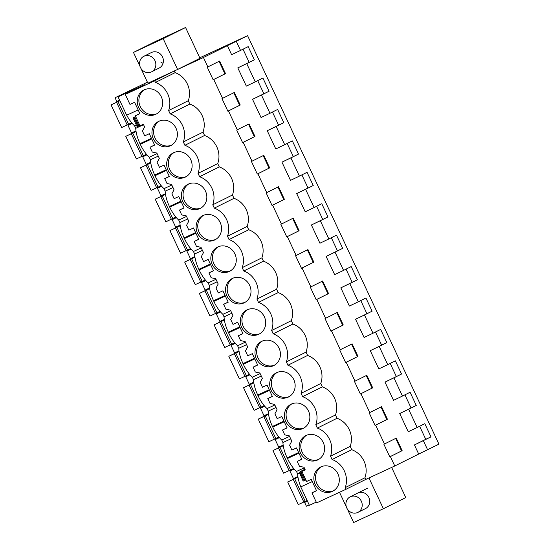 <?xml version="1.0" encoding="UTF-8"?>
<svg xmlns="http://www.w3.org/2000/svg" width="550" height="550" viewBox="0 0 550 550"><rect width="100%" height="100%" fill="white"/><g stroke="black" fill="none" stroke-linecap="round" stroke-linejoin="round"><path stroke-width="0.82" d="M199.76 57.791A333.121 3.307 154.9 0 0 247.583 35.674L203.431 57.496L174.35 70.977L154.674 80.781L155.451 82.452L175.134 72.641L174.35 70.977M203.431 57.496L207.845 66.921L219.629 61.05L225.521 73.617L213.73 79.496L222.564 98.347L234.348 92.476L240.24 105.043L228.449 110.914L237.284 129.766L249.067 123.894L254.959 136.462L243.169 142.34L252.003 161.191L263.787 155.32L269.672 167.887L257.888 173.759L266.722 192.61L278.506 186.739L284.391 199.306L272.607 205.178L281.442 224.036L293.226 218.157L299.111 230.732L287.327 236.603L296.161 255.454L307.945 249.583L313.83 262.151L302.046 268.022L310.881 286.88L322.664 281.002L328.549 293.576L316.766 299.447L325.6 318.299L337.384 312.428L343.269 324.995L331.485 330.866L340.319 349.718L352.103 343.846L357.988 356.414L346.204 362.292L355.039 381.143L366.822 375.272L372.707 387.839L360.924 393.711L369.758 412.562L381.542 406.691L387.427 419.258L375.643 425.136L384.478 443.987L396.261 438.116L402.146 450.684L390.362 456.555L394.776 465.981L365.702 479.456L364.918 477.792L345.235 487.596L346.019 489.266L316.621 502.893L311.926 492.869L316.539 490.731L311.211 479.353L306.597 481.491L301.902 471.467L305.264 469.913L304.026 467.266L299.475 466.283L297.206 461.443L301.819 459.305L296.491 447.934L291.878 450.072L289.609 445.232L291.782 441.134L289.307 435.841L284.756 434.864L282.487 430.024L287.1 427.886L281.772 416.508L277.159 418.646L274.897 413.813L277.062 409.716L274.587 404.422L270.036 403.439L267.768 398.599L272.381 396.461L267.053 385.089L262.439 387.228L260.178 382.388L262.35 378.29L259.868 372.996L255.317 372.02L253.048 367.18L257.661 365.042L252.333 353.664L247.72 355.802L245.458 350.969L247.631 346.871L245.149 341.577L240.597 340.594L238.329 335.761L242.942 333.623L237.614 322.245L233.001 324.383L230.739 319.543L232.911 315.446L230.429 310.159L225.878 309.176L223.609 304.336L228.222 302.197L222.894 290.826L218.281 292.964L216.019 288.124L218.192 284.027L215.71 278.733L211.159 277.75L208.89 272.917L213.503 270.779L208.175 259.401L203.562 261.539L201.3 256.699L203.472 252.601L200.991 247.314L196.439 246.331L194.171 241.491L198.791 239.353L193.462 227.982L188.843 230.12L186.581 225.28L188.753 221.183L186.271 215.889L181.72 214.913L179.458 210.072L184.071 207.934L178.743 196.556L174.13 198.694L171.861 193.854L174.034 189.757L171.552 184.47L167.001 183.487L164.739 178.647L169.352 176.509L164.024 165.137L159.411 167.276L157.142 162.436L159.314 158.338L158.077 155.691L156.833 153.044L152.281 152.068L150.019 147.228L154.632 145.09L149.304 133.712L144.691 135.85L142.422 131.017L144.595 126.919L143.358 124.272L139.996 125.826L135.3 115.802L139.913 113.664L134.585 102.293L129.972 104.431L125.276 94.407L144.953 84.597L118.044 96.834L131.945 89.904L115.053 97.735L147.407 82.198M125.276 94.407L154.674 80.781M140.993 68.496L147.888 83.222L177.602 69.451L199.994 58.293L185.57 27.5L163.178 38.658L177.602 69.451M237.806 67.884L246.338 86.109L255.262 81.847L246.723 63.621L254.361 59.819L237.806 67.884L246.723 63.621M243.004 49.198L249.116 62.246M227.356 45.574L231.619 54.691L240.542 50.428L236.273 41.312M419.636 426.264L425.748 439.312L414.432 444.95L418.701 454.059L394.776 465.981M403.982 422.641L408.251 431.75L417.168 427.487L408.629 409.262L416.268 405.46L399.712 413.524L403.982 422.641M404.917 394.838L411.029 407.887M389.263 391.215L393.532 400.331L402.449 396.069L393.91 377.843L401.548 374.034L384.993 382.106L389.263 391.215M390.197 363.419L396.309 376.468M374.543 359.796L378.812 368.906L387.729 364.643L379.191 346.424L386.836 342.616L370.274 350.68L374.543 359.796M375.478 331.994L381.59 345.043M359.824 328.371L364.093 337.487L373.01 333.224L364.471 314.999L372.116 311.19L355.554 319.261L359.824 328.371M360.759 300.575L366.871 313.624M345.104 296.952L349.374 306.061L358.291 301.799L349.752 283.58L357.397 279.771L340.835 287.836L345.104 296.952M346.039 269.149L352.151 282.198M330.385 265.526L334.654 274.643L343.571 270.38L335.032 252.154L342.678 248.346L326.116 256.417L330.385 265.526M331.32 237.731L337.432 250.779M315.666 234.107L319.935 243.217L328.852 238.961L320.32 220.736L327.958 216.927L311.396 224.998L315.666 234.107M316.601 206.305L322.712 219.354M300.946 202.689L305.216 211.798L314.132 207.536L305.601 189.31L313.239 185.508L296.677 193.572L300.946 202.689M301.881 174.886L307.993 187.935M286.227 171.263L290.496 180.373L299.413 176.117L290.881 157.891L298.519 154.083L281.964 162.154L286.227 171.263M287.162 143.468L293.274 156.516M271.507 139.844L275.777 148.954L284.694 144.691L276.162 126.466L283.8 122.664L267.245 130.728L271.507 139.844M272.442 112.042L278.554 125.091M256.788 108.419L261.058 117.535L269.974 113.272L261.442 95.047L269.081 91.238L252.526 99.309L256.788 108.419M257.723 80.623L263.835 93.672M175.134 72.641A21.154 19.573 -116.5 0 1 188.286 100.726L189.853 104.067A21.154 19.573 -116.5 0 1 203.005 132.151L204.572 135.486A21.154 19.573 -116.5 0 1 217.724 163.57L219.292 166.911A21.154 19.573 -116.5 0 1 232.444 194.996L234.011 198.33A21.154 19.573 -116.5 0 1 247.163 226.414L248.731 229.756A21.154 19.573 -116.5 0 1 261.882 257.84L263.45 261.174A21.154 19.573 -116.5 0 1 276.602 289.259L278.169 292.593A21.154 19.573 -116.5 0 1 291.321 320.678L292.889 324.019A21.154 19.573 -116.5 0 1 306.041 352.103L307.608 355.438A21.154 19.573 -116.5 0 1 320.76 383.522L322.321 386.863A21.154 19.573 -116.5 0 1 335.479 414.947L337.04 418.282A21.154 19.573 -116.5 0 1 350.199 446.366L351.759 449.707L332.083 459.511A21.154 19.573 -116.5 0 1 345.235 487.596M364.918 477.792A21.154 19.573 -116.5 0 0 351.759 449.707M390.362 456.555L389.778 456.823L383.893 444.256L384.478 443.987M375.643 425.136L375.059 425.404L369.174 412.837L369.758 412.562M360.924 393.711L360.339 393.979L354.454 381.411L355.039 381.143M346.204 362.292L345.62 362.56L339.735 349.993L340.319 349.718M331.485 330.866L330.901 331.134L325.016 318.567L325.6 318.299M316.766 299.447L316.181 299.716L310.296 287.148L310.881 286.88M302.046 268.022L301.462 268.297L295.577 255.722L296.161 255.454M287.327 236.603L286.743 236.871L280.857 224.304L281.442 224.036M272.607 205.178L272.03 205.452L266.138 192.885L266.722 192.61M257.888 173.759L257.311 174.027L251.419 161.459L252.003 161.191M243.169 142.34L242.591 142.608L236.699 130.041L237.284 129.766M228.449 110.914L227.872 111.183L221.98 98.615L222.564 98.347M213.73 79.496L213.153 79.764L207.261 67.196L207.845 66.921M350.199 446.366L330.516 456.177L332.083 459.511M330.516 456.177A21.154 19.573 -116.5 0 0 317.364 428.092L315.796 424.751A21.154 19.573 -116.5 0 0 302.644 396.667L301.077 393.332A21.154 19.573 -116.5 0 0 287.925 365.248L286.357 361.907A21.154 19.573 -116.5 0 0 273.206 333.822L271.638 330.488A21.154 19.573 -116.5 0 0 258.486 302.404L256.926 299.069A21.154 19.573 -116.5 0 0 243.767 270.985L242.206 267.644A21.154 19.573 -116.5 0 0 229.048 239.559L227.487 236.225A21.154 19.573 -116.5 0 0 214.328 208.141L212.768 204.799A21.154 19.573 -116.5 0 0 199.609 176.715L198.048 173.381A21.154 19.573 -116.5 0 0 184.889 145.296L183.329 141.955A21.154 19.573 -116.5 0 0 170.17 113.871L168.609 110.536A21.154 19.573 -116.5 0 0 155.451 82.452M144.21 89.836A13.53 12.519 -116.5 0 0 143.914 89.98A13.53 12.519 -116.5 0 0 138.669 107.518A13.53 12.519 -116.5 0 0 155.691 114.345A13.53 12.519 -116.5 0 0 155.987 114.201A13.53 12.519 -116.5 0 0 161.239 96.662A13.53 12.519 -116.5 0 0 144.21 89.836M170.411 145.764A13.53 12.519 -116.5 0 0 170.706 145.626A13.53 12.519 -116.5 0 0 175.959 128.088A13.53 12.519 -116.5 0 0 158.929 121.254A13.53 12.519 -116.5 0 0 158.634 121.399A13.53 12.519 -116.5 0 0 153.388 138.937A13.53 12.519 -116.5 0 0 170.411 145.764M232.526 278.369A13.53 12.519 -116.5 0 0 232.231 278.506A13.53 12.519 -116.5 0 0 226.985 296.044A13.53 12.519 -116.5 0 0 244.008 302.878A13.53 12.519 -116.5 0 0 244.303 302.734A13.53 12.519 -116.5 0 0 249.556 285.196A13.53 12.519 -116.5 0 0 232.526 278.369M229.288 271.452A13.53 12.519 -116.5 0 0 229.584 271.315A13.53 12.519 -116.5 0 0 234.836 253.777A13.53 12.519 -116.5 0 0 217.807 246.943A13.53 12.519 -116.5 0 0 217.511 247.087A13.53 12.519 -116.5 0 0 212.266 264.626A13.53 12.519 -116.5 0 0 229.288 271.452M247.246 309.788A13.53 12.519 -116.5 0 0 246.95 309.932A13.53 12.519 -116.5 0 0 241.704 327.47A13.53 12.519 -116.5 0 0 258.727 334.297A13.53 12.519 -116.5 0 0 259.022 334.153A13.53 12.519 -116.5 0 0 264.275 316.614A13.53 12.519 -116.5 0 0 247.246 309.788M276.684 372.632A13.53 12.519 -116.5 0 0 276.389 372.776A13.53 12.519 -116.5 0 0 271.143 390.314A13.53 12.519 -116.5 0 0 288.166 397.141A13.53 12.519 -116.5 0 0 288.461 396.997A13.53 12.519 -116.5 0 0 293.707 379.459A13.53 12.519 -116.5 0 0 276.684 372.632M261.965 341.213A13.53 12.519 -116.5 0 0 261.669 341.351A13.53 12.519 -116.5 0 0 256.424 358.889A13.53 12.519 -116.5 0 0 273.446 365.723A13.53 12.519 -116.5 0 0 273.742 365.578A13.53 12.519 -116.5 0 0 278.988 348.04A13.53 12.519 -116.5 0 0 261.965 341.213M317.604 459.986A13.53 12.519 -116.5 0 0 317.9 459.841A13.53 12.519 -116.5 0 0 323.146 442.303A13.53 12.519 -116.5 0 0 306.123 435.476A13.53 12.519 -116.5 0 0 305.827 435.621A13.53 12.519 -116.5 0 0 300.582 453.159A13.53 12.519 -116.5 0 0 317.604 459.986M320.843 466.895A13.53 12.519 -116.5 0 0 320.547 467.039A13.53 12.519 -116.5 0 0 315.294 484.578A13.53 12.519 -116.5 0 0 332.324 491.404A13.53 12.519 -116.5 0 0 332.619 491.267A13.53 12.519 -116.5 0 0 337.865 473.729A13.53 12.519 -116.5 0 0 320.843 466.895M173.649 152.68A13.53 12.519 -116.5 0 0 173.353 152.824A13.53 12.519 -116.5 0 0 168.108 170.363A13.53 12.519 -116.5 0 0 185.13 177.189A13.53 12.519 -116.5 0 0 185.426 177.045A13.53 12.519 -116.5 0 0 190.678 159.507A13.53 12.519 -116.5 0 0 173.649 152.68M199.849 208.608A13.53 12.519 -116.5 0 0 200.145 208.471A13.53 12.519 -116.5 0 0 205.397 190.933A13.53 12.519 -116.5 0 0 188.368 184.099A13.53 12.519 -116.5 0 0 188.072 184.243A13.53 12.519 -116.5 0 0 182.827 201.781A13.53 12.519 -116.5 0 0 199.849 208.608M291.404 404.058A13.53 12.519 -116.5 0 0 291.108 404.195A13.53 12.519 -116.5 0 0 285.863 421.733A13.53 12.519 -116.5 0 0 302.885 428.56A13.53 12.519 -116.5 0 0 303.181 428.422A13.53 12.519 -116.5 0 0 308.426 410.884A13.53 12.519 -116.5 0 0 291.404 404.058M203.087 215.524A13.53 12.519 -116.5 0 0 202.792 215.662A13.53 12.519 -116.5 0 0 197.546 233.2A13.53 12.519 -116.5 0 0 214.569 240.034A13.53 12.519 -116.5 0 0 214.864 239.889A13.53 12.519 -116.5 0 0 220.117 222.351A13.53 12.519 -116.5 0 0 203.087 215.524M135.3 115.802L139.851 113.534M138.153 109.917L126.665 115.239L118.044 96.834M300.768 486.908L312.256 481.58L300.768 486.908L309.389 505.312L316.264 502.129M300.822 486.881A20.818 7.899 -114.9 0 1 297.653 473.956L296.478 471.446A20.818 7.899 -114.9 0 1 287.457 458.494L298.946 453.172M289.568 436.404L281.758 440.021L282.934 442.537A20.818 7.899 -114.9 0 0 287.162 457.868L287.457 458.494M281.758 440.021A20.818 7.899 -114.9 0 1 272.738 427.075L284.226 421.747M274.849 404.979L267.039 408.602L268.214 411.111A20.818 7.899 -114.9 0 0 272.442 426.449L272.738 427.075M267.039 408.602A20.818 7.899 -114.9 0 1 258.019 395.656L269.507 390.328M260.129 373.56L252.319 377.176L253.495 379.692A20.818 7.899 -114.9 0 0 257.723 395.024L258.019 395.656M252.319 377.176A20.818 7.899 -114.9 0 1 243.299 364.231L254.788 358.909M245.41 342.134L237.6 345.757L238.776 348.267A20.818 7.899 -114.9 0 0 243.004 363.605L243.299 364.231M237.6 345.757A20.818 7.899 -114.9 0 1 228.58 332.812L240.068 327.484M230.691 310.716L222.881 314.332L224.056 316.848A20.818 7.899 -114.9 0 0 228.284 332.179L228.58 332.812M222.881 314.332A20.818 7.899 -114.9 0 1 213.861 301.386L225.349 296.065M215.971 279.29L208.161 282.913L209.337 285.429A20.818 7.899 -114.9 0 0 213.565 300.761L213.861 301.386M208.161 282.913A20.818 7.899 -114.9 0 1 199.141 269.968L210.629 264.639M201.252 247.871L193.442 251.488L194.617 254.004A20.818 7.899 -114.9 0 0 198.846 269.335L199.141 269.968M193.442 251.488A20.818 7.899 -114.9 0 1 184.422 238.542L195.91 233.221M186.532 216.446L178.722 220.069L179.898 222.585A20.818 7.899 -114.9 0 0 184.126 237.916L184.422 238.542M178.722 220.069A20.818 7.899 -114.9 0 1 169.703 207.123L181.197 201.795M171.813 185.027L164.003 188.65L165.179 191.159A20.818 7.899 -114.9 0 0 169.407 206.491L169.703 207.123M164.003 188.65A20.818 7.899 -114.9 0 1 154.983 175.697L166.478 170.376M157.094 153.601L149.284 157.224L150.459 159.741A20.818 7.899 -114.9 0 0 154.688 175.072L154.983 175.697M149.284 157.224A20.818 7.899 -114.9 0 1 140.264 144.279L151.759 138.951M136.331 124.981L134.564 125.806L135.74 128.315A20.818 7.899 -114.9 0 0 139.975 143.653L140.264 144.279M134.564 125.806A20.818 7.899 -114.9 0 1 126.72 115.211M294.14 469.067L289.912 471.027L293.446 478.562L297.88 476.513M309.203 504.921L306.398 506.213L304.631 502.446L307.436 501.146M115.053 97.735L116.82 101.502L119.618 100.203M135.974 130.873L131.539 132.928L128.006 125.386L132.227 123.427M150.693 162.291L146.259 164.347L142.725 156.805L146.946 154.846M165.412 193.71L160.978 195.766L157.444 188.231L161.666 186.271M180.132 225.136L175.691 227.191L172.164 219.649L176.385 217.69M194.844 256.554L190.41 258.61L186.883 251.068L191.104 249.116M209.564 287.98L205.129 290.036L201.603 282.494L205.824 280.534M224.283 319.399L219.849 321.454L216.315 313.913L220.543 311.96M239.002 350.824L234.568 352.88L231.034 345.338L235.262 343.379M253.722 382.243L249.288 384.299L245.754 376.757L249.982 374.797M268.441 413.669L264.007 415.724L260.473 408.183L264.701 406.223M283.161 445.087L278.726 447.143L275.192 439.601L279.421 437.642M247.583 35.674L438.934 444.159L418.701 454.059M414.432 444.95L430.987 436.879L424.806 423.686L417.168 427.487M423.349 440.688L427.618 449.797M254.361 59.819L248.181 46.619L240.542 50.428M269.081 91.238L262.9 78.045L255.262 81.847M283.8 122.664L277.619 109.464L269.974 113.272M298.519 154.083L292.339 140.889L284.694 144.691M313.239 185.508L307.058 172.308L299.413 176.117M327.958 216.927L321.778 203.727L314.132 207.536M342.678 248.346L336.49 235.153L328.852 238.961M357.397 279.771L351.209 266.571L343.571 270.38M372.116 311.19L365.929 297.997L358.291 301.799M386.836 342.616L380.648 329.416L373.01 333.224M401.548 374.034L395.368 360.841L387.729 364.643M416.268 405.46L410.087 392.26L402.449 396.069M139.975 66.33L133.464 52.429L155.856 41.271L185.57 27.5M133.464 52.429L163.178 38.658M143.825 56.306L151.374 52.546A8.676 8.023 63.5 0 1 159.864 53.584A8.676 8.023 63.5 0 1 159.108 68.076L151.566 71.837A8.676 8.023 -116.5 0 0 152.322 57.344A8.676 8.023 -116.5 0 0 143.825 56.306A8.676 8.023 -116.5 0 0 143.069 70.799A8.676 8.023 -116.5 0 0 151.566 71.837M219.058 61.339L224.936 73.892L213.153 79.764M225.521 73.617L224.936 73.892M188.286 100.726L168.609 110.536M189.853 104.067L170.17 113.871M144.76 89.602A13.53 12.519 -116.5 0 0 140.401 106.851A13.53 12.519 -116.5 0 0 156.798 113.761M134.351 117.171L135.589 116.428M134.303 117.074L133.024 117.913L137.142 126.713M133.251 117.769L135.74 116.758M135.74 128.315L143.557 124.699M128.006 125.386L132.137 123.324M160.751 61.992A8.676 8.023 -116.5 0 0 163.047 63.291M137.376 126.569L139.865 125.551M365.702 479.456L346.019 489.266M311.926 492.869L316.477 490.6M305.222 469.817L301.902 471.467M304.631 502.446L307.395 501.071M368.954 477.95L383.377 508.729L405.769 497.571L391.648 467.431M339.508 492.284L346.335 506.866M347.353 509.032L353.664 522.5L383.377 508.729M357.734 493.082A8.676 8.023 63.5 0 1 365.894 493.873A8.676 8.023 63.5 0 1 369.758 501.648A8.676 8.023 63.5 0 1 365.468 508.612A8.676 8.023 63.5 0 1 365.461 508.612L357.926 512.366A8.676 8.023 -116.5 0 0 358.683 497.874A8.676 8.023 -116.5 0 0 350.192 496.842A8.676 8.023 -116.5 0 0 349.429 511.335A8.676 8.023 -116.5 0 0 357.926 512.366M430.987 436.879L425.748 439.312M395.684 438.398L401.562 450.952L389.778 456.823M402.146 450.684L401.562 450.952M399.712 413.524L408.629 409.262M321.393 466.661A13.53 12.519 -116.5 0 0 317.034 483.911A13.53 12.519 -116.5 0 0 333.431 490.82M305.896 479.992L303.407 481.002M299.42 473.138L297.653 473.956M296.478 471.446L304.288 467.823M289.912 471.027L294.051 468.964M305.126 469.611L300.438 471.577M303.174 481.154L299.282 472.209M300.334 471.508L304.941 469.219M150.459 159.741L158.276 156.118M150.019 147.228L154.571 144.959M142.725 156.805L146.857 154.743M252.526 99.309L261.442 95.047M233.778 92.757L239.656 105.311L227.872 111.183M240.24 105.043L239.656 105.311M203.005 132.151L183.329 141.955M204.572 135.486L184.889 145.296M159.479 121.021A13.53 12.519 -116.5 0 0 155.121 138.27A13.53 12.519 -116.5 0 0 171.517 145.179M165.179 191.159L172.996 187.543M164.739 178.647L169.29 176.378M157.444 188.231L161.576 186.168M267.245 130.728L276.162 126.466M248.497 124.183L254.375 136.737L242.591 142.608M254.959 136.462L254.375 136.737M217.724 163.57L198.048 173.381M219.292 166.911L199.609 176.715M174.199 152.439A13.53 12.519 -116.5 0 0 169.84 169.696A13.53 12.519 -116.5 0 0 186.237 176.598M179.898 222.585L187.708 218.962M179.458 210.072L184.009 207.804M172.164 219.649L176.296 217.587M281.964 162.154L290.881 157.891M263.209 155.602L269.094 168.156L257.311 174.027M269.672 167.887L269.094 168.156M232.444 194.996L212.768 204.799M234.011 198.33L214.328 208.141M188.918 183.865A13.53 12.519 -116.5 0 0 184.559 201.114A13.53 12.519 -116.5 0 0 200.956 208.024M194.617 254.004L202.428 250.381M194.171 241.491L198.729 239.222M186.883 251.068L191.015 249.012M296.677 193.572L305.601 189.31M277.929 187.028L283.814 199.574L272.03 205.452M284.391 199.306L283.814 199.574M247.163 226.414L227.487 236.225M248.731 229.756L229.048 239.559M203.637 215.284A13.53 12.519 -116.5 0 0 199.279 232.54A13.53 12.519 -116.5 0 0 215.676 239.442M209.337 285.429L217.147 281.806M208.89 272.917L213.448 270.648M201.603 282.494L205.734 280.431M311.396 224.998L320.32 220.736M292.648 218.446L298.533 231L286.743 236.871M299.111 230.732L298.533 231M261.882 257.84L242.206 267.644M263.45 261.174L243.767 270.985M218.357 246.709A13.53 12.519 -116.5 0 0 213.998 263.959A13.53 12.519 -116.5 0 0 230.395 270.868M224.056 316.848L231.866 313.225M223.609 304.336L228.167 302.067M216.315 313.913L220.454 311.857M326.116 256.417L335.032 252.154M307.368 249.872L313.252 262.419L301.462 268.297M313.83 262.151L313.252 262.419M276.602 289.259L256.926 299.069M278.169 292.593L258.486 302.404M233.076 278.128A13.53 12.519 -116.5 0 0 228.718 295.384A13.53 12.519 -116.5 0 0 245.114 302.287M238.776 348.267L246.586 344.651M238.329 335.761L242.887 333.493M231.034 345.338L235.173 343.276M340.835 287.836L349.752 283.58M322.087 281.291L327.972 293.844L316.181 299.716M328.549 293.576L327.972 293.844M291.321 320.678L271.638 330.488M292.889 324.019L273.206 333.822M247.796 309.554A13.53 12.519 -116.5 0 0 243.437 326.803A13.53 12.519 -116.5 0 0 259.834 333.712M253.495 379.692L261.305 376.069M253.048 367.18L257.599 364.911M245.754 376.757L249.893 374.701M355.554 319.261L364.471 314.999M336.806 312.709L342.691 325.263L330.901 331.134M343.269 324.995L342.691 325.263M306.041 352.103L286.357 361.907M307.608 355.438L287.925 365.248M262.515 340.972A13.53 12.519 -116.5 0 0 258.156 358.222A13.53 12.519 -116.5 0 0 274.553 365.131M268.214 411.111L276.024 407.495M267.768 398.599L272.319 396.33M260.473 408.183L264.612 406.12M370.274 350.68L379.191 346.424M351.526 344.135L357.404 356.689L345.62 362.56M357.988 356.414L357.404 356.689M320.76 383.522L301.077 393.332M322.321 386.863L302.644 396.667M277.234 372.398A13.53 12.519 -116.5 0 0 272.876 389.647A13.53 12.519 -116.5 0 0 289.272 396.557M282.934 442.537L290.744 438.914M282.487 430.024L287.038 427.756M275.192 439.601L279.331 437.539M384.993 382.106L393.91 377.843M366.245 375.554L372.123 388.107L360.339 393.979M372.707 387.839L372.123 388.107M335.479 414.947L315.796 424.751M337.04 418.282L317.364 428.092M291.954 403.817A13.53 12.519 -116.5 0 0 287.595 421.066A13.53 12.519 -116.5 0 0 303.992 427.976M297.206 461.443L301.757 459.174M380.964 406.979L386.842 419.533L375.059 425.404M387.427 419.258L386.842 419.533M306.673 435.236A13.53 12.519 -116.5 0 0 302.314 452.492A13.53 12.519 -116.5 0 0 318.711 459.394M119.804 100.602L116.022 102.444L119.838 100.677M119.866 100.726L111.066 104.912L121.667 127.538L131.718 122.829M119.886 100.774L111.066 104.912M116.6 102.348L127.201 124.967M118.016 101.64L128.618 124.266M136.036 131.319L130.742 133.863L136.049 131.422M136.056 131.436L125.785 136.331L136.386 158.957L146.438 154.248M136.07 131.519L125.785 136.331M131.319 133.767L141.921 156.392M132.736 133.066L143.337 155.684M150.755 162.745L145.454 165.289L150.769 162.841M150.776 162.862L140.504 167.757L151.106 190.376L161.157 185.673M150.789 162.938L140.504 167.757M146.039 165.192L156.64 187.811M147.455 164.484L158.056 187.11M165.474 194.164L160.174 196.708L165.488 194.26M165.495 194.281L155.224 199.176L165.825 221.801L175.876 217.092M165.509 194.363L155.224 199.176M160.758 196.611L171.359 219.237M162.174 195.91L172.769 218.529M180.194 225.589L174.893 228.133L180.208 225.686M180.214 225.706L169.943 230.601L180.544 253.22L190.596 248.511M180.228 225.782L169.943 230.601M175.478 228.03L186.079 250.656M176.894 227.329L187.488 249.954M194.913 257.008L189.613 259.552L194.927 257.104M194.934 257.125L184.663 262.02L195.264 284.646L205.315 279.936M194.947 257.207L184.663 262.02M190.197 259.456L200.798 282.081M191.613 258.748L202.208 281.373M209.633 288.434L199.382 293.446L209.983 316.064L220.034 311.355M209.667 288.626L199.382 293.446M204.916 290.874L215.518 313.5M206.333 290.173L216.927 312.799M224.352 319.853L214.101 324.864L224.702 347.49L234.754 342.781M224.386 320.052L214.101 324.864M219.636 322.3L230.237 344.926M221.052 321.592L231.646 344.218M239.071 351.271L228.821 356.283L239.422 378.909L249.473 374.199M239.099 351.471L228.821 356.283M234.355 353.719L244.956 376.344M235.771 353.018L246.366 375.643M253.791 382.697L248.49 385.241L253.804 382.793M253.811 382.814L243.54 387.709L254.134 410.334L264.192 405.625M253.818 382.896L243.54 387.709M249.074 385.144L259.676 407.763M250.491 384.436L261.085 407.062M268.51 414.116L258.259 419.127L268.854 441.753L278.912 437.044M268.538 414.315L258.259 419.127M263.794 416.563L274.388 439.189M265.21 415.862L275.804 438.481M283.229 445.541L277.929 448.085L283.243 445.638M283.243 445.658L272.979 450.553L283.573 473.172L293.631 468.469M283.257 445.734L272.979 450.553M278.513 447.989L289.107 470.607M279.929 447.281L290.524 469.906M297.949 476.96L292.648 479.504L297.962 477.063M297.962 477.077L287.698 481.972L298.293 504.598L307.113 500.459M297.976 477.159L287.698 481.972M293.232 479.408L303.827 502.033M294.649 478.706L305.243 501.325M138.951 125.971L134.833 117.171M138.064 126.349L133.939 117.556M300.864 471.611L304.982 480.404M299.97 471.989L304.095 480.789M139.975 143.653L151.463 138.325M154.688 175.072L166.183 169.744M169.407 206.491L180.902 201.169M184.126 237.916L195.621 232.588M198.846 269.335L210.341 264.014M213.565 300.761L225.06 295.433M228.284 332.179L239.779 326.858M243.004 363.605L254.492 358.277M257.723 395.024L269.211 389.703M272.442 426.449L283.931 421.121M287.162 457.868L298.65 452.54M367.868 488.029L350.192 496.842"/></g></svg>
